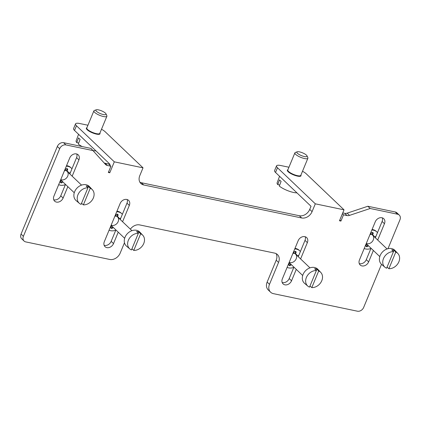 <?xml version="1.0" encoding="UTF-8"?>
<svg xmlns="http://www.w3.org/2000/svg" width="421" height="421" viewBox="0 0 421 421"><rect width="100%" height="100%" fill="white"/><g stroke="black" fill="none" stroke-linecap="round" stroke-linejoin="round"><path stroke-width="0.63" d="M282.165 282.496A5.626 4.442 133.6 0 0 289.201 278.544L293.926 267.14M298.257 256.689L305.009 240.38A5.626 4.442 133.6 0 0 305.204 236.744M104.134 245.296A5.626 4.442 133.6 0 0 111.17 241.349L115.896 229.94M120.222 219.494L126.979 203.18A5.626 4.442 133.6 0 0 127.174 199.549M359.26 263.593A5.626 4.442 133.6 0 0 366.296 259.641L371.022 248.237M375.348 237.786L382.105 221.472A5.626 4.442 133.6 0 0 382.3 217.841M53.735 199.754A5.626 4.442 133.6 0 0 60.771 195.807L65.492 184.398M69.823 173.952L76.58 157.638A5.626 4.442 133.6 0 0 76.775 154.007M139.888 182.219A8.794 6.936 133.6 0 0 141.377 182.735L299.31 215.731A8.794 6.936 133.6 0 0 309.724 209.411L311.024 206.285L275.529 172.442A8.794 2.379 22.5 0 1 274.581 170.573L276.529 165.885A8.794 2.379 22.5 0 0 277.471 167.747L275.529 172.442M387.988 248.685L399.95 219.809A5.273 4.163 133.6 0 0 399.282 215.094A5.273 4.163 133.6 0 0 397.587 214.221L370.191 208.495L349.509 215.389A5.273 4.163 133.6 0 1 347.093 215.568L344.746 213.331L342.747 212.91M344.746 213.331A5.273 4.163 133.6 0 0 347.162 213.152L367.843 206.258L395.24 211.984A5.273 4.163 133.6 0 1 396.94 212.858L399.282 215.094M130.378 229.177A8.794 6.936 133.6 0 1 139.656 224.914L274.618 253.11A8.794 6.936 133.6 0 1 277.444 254.568A8.794 6.936 133.6 0 1 278.555 262.43L276.213 260.194L267.14 282.091A8.794 6.936 133.6 0 0 268.251 289.958L270.598 292.195A8.794 6.936 133.6 0 0 273.424 293.653L357.413 311.198A5.273 4.163 133.6 0 0 363.665 307.409L381.515 264.314M276.213 260.194A8.794 6.936 133.6 0 0 276.102 253.626M347.093 215.568L343.52 214.821L340.926 221.078L339.489 220.778L344.025 209.826L315.313 203.827L312.072 211.647A8.794 6.936 133.6 0 1 301.652 217.967L143.719 184.972A8.794 6.936 133.6 0 1 140.893 183.514A8.794 6.936 133.6 0 1 139.783 175.652L143.024 167.832L114.307 161.832L109.77 172.778L108.334 172.478L110.928 166.221L107.355 165.474A5.273 4.163 133.6 0 1 105.655 164.6A5.273 4.163 133.6 0 1 105.46 164.395L90.983 148.413L63.587 142.687A5.273 4.163 133.6 0 0 57.335 146.482L21.05 234.076A5.273 4.163 133.6 0 0 21.718 238.796L24.06 241.033A5.273 4.163 133.6 0 0 25.76 241.907L109.749 259.452A8.794 6.936 133.6 0 0 120.169 253.132L124.474 242.738M104.203 162.974A5.273 4.163 133.6 0 0 105.008 163.237L108.581 163.985L110.928 166.221M87.936 125.237L79.737 123.521A8.794 2.379 22.5 0 0 75.522 123.885L73.58 128.579A8.794 2.379 22.5 0 0 74.522 130.442L110.018 164.285L109.702 165.053M93.325 150.65L65.929 144.924A5.273 4.163 133.6 0 0 59.677 148.718L23.397 236.313A5.273 4.163 133.6 0 0 24.06 241.033M278.555 262.43L269.487 284.328A8.794 6.936 133.6 0 0 270.598 292.195M370.191 208.495L367.843 206.258M343.52 214.821L342.399 213.752M340.926 221.078L339.81 220.009M344.025 209.826L306.188 173.747A8.794 2.379 22.5 0 0 302.499 171.263M300.904 175.115A7.383 1.994 -157.5 0 1 300.999 175.81A7.383 1.994 -157.5 0 1 293.411 174.826A7.383 1.994 -157.5 0 1 287.348 170.158A7.383 1.994 -157.5 0 1 287.906 169.731M288.943 167.232L280.739 165.521A8.794 2.379 22.5 0 0 276.529 165.885M315.313 203.827L277.471 167.747M143.024 167.832L105.182 131.752A8.794 2.379 22.5 0 0 101.498 129.263M99.903 133.115A7.383 1.994 -157.5 0 1 99.993 133.815A7.383 1.994 -157.5 0 1 92.404 132.831A7.383 1.994 -157.5 0 1 86.347 128.163A7.383 1.994 -157.5 0 1 86.905 127.731M75.522 123.885A8.794 2.379 22.5 0 0 76.469 125.753L74.522 130.442M114.307 161.832L76.469 125.753M109.77 172.778L108.655 171.715M300.599 258.926L307.356 242.617A5.626 4.442 133.6 0 0 306.646 237.581A5.626 4.442 133.6 0 0 298.168 240.696L282.359 278.86A5.626 4.442 133.6 0 0 283.07 283.896A5.626 4.442 133.6 0 0 291.548 280.781L296.273 269.377M122.569 221.73L129.326 205.416A5.626 4.442 133.6 0 0 128.615 200.385A5.626 4.442 133.6 0 0 120.138 203.496L104.324 241.665A5.626 4.442 133.6 0 0 105.039 246.695A5.626 4.442 133.6 0 0 113.517 243.585L118.238 232.176M377.695 240.023L384.452 223.709A5.626 4.442 133.6 0 0 383.742 218.678A5.626 4.442 133.6 0 0 375.264 221.793L359.455 259.957A5.626 4.442 133.6 0 0 360.166 264.988A5.626 4.442 133.6 0 0 368.643 261.878L373.364 250.474M72.17 176.189L78.927 159.875A5.626 4.442 133.6 0 0 78.211 154.844A5.626 4.442 133.6 0 0 69.733 157.954L53.925 196.123A5.626 4.442 133.6 0 0 54.635 201.154A5.626 4.442 133.6 0 0 63.113 198.044L67.839 186.635M280.791 177.457A14.067 3.8 -157.5 0 1 279.523 176.246M279.555 176.288L277.123 182.814A11.988 3.242 22.5 0 0 277.749 184.603L279.539 179.883A12.172 3.289 -157.5 0 0 281.102 181.372L279.312 186.098A11.988 3.242 22.5 0 0 293.542 192.455A11.988 3.242 22.5 0 0 296.937 192.855M277.749 184.603L279.723 185.019M297.21 151.797L295.358 152.481A7.036 1.9 22.5 0 0 294.895 152.865L287.806 169.979A7.036 1.9 22.5 0 0 287.775 170.079A7.036 1.9 22.5 0 0 290.8 173.068A7.036 1.9 22.5 0 0 297.431 175.652A7.036 1.9 22.5 0 0 300.752 175.452A7.036 1.9 22.5 0 0 300.805 175.362L307.893 158.249A7.036 1.9 22.5 0 0 307.835 157.649L307.009 155.854A5.526 1.495 22.5 0 0 302.52 152.834A5.526 1.495 22.5 0 0 297.21 151.797A5.526 1.495 22.5 0 0 298.51 154.102A5.526 1.495 22.5 0 0 304.404 156.554A5.526 1.495 22.5 0 0 307.009 155.854M294.895 152.865A7.036 1.9 22.5 0 0 297.742 155.87A7.036 1.9 22.5 0 0 304.52 158.538A7.036 1.9 22.5 0 0 307.893 158.249M79.785 135.462A14.067 3.8 -157.5 0 1 78.516 134.252M78.553 134.288L76.122 140.819A11.988 3.242 22.5 0 0 76.743 142.608L78.538 137.883A12.172 3.289 -157.5 0 0 80.101 139.377L78.306 144.098A11.988 3.242 22.5 0 0 82.153 146.566M93.278 150.602A11.988 3.242 22.5 0 0 95.93 150.855M76.743 142.608L78.716 143.019M96.209 109.802L94.357 110.486A7.036 1.9 22.5 0 0 93.888 110.87L86.8 127.984A7.036 1.9 22.5 0 0 86.773 128.079A7.036 1.9 22.5 0 0 89.799 131.073A7.036 1.9 22.5 0 0 96.425 133.657A7.036 1.9 22.5 0 0 99.751 133.457A7.036 1.9 22.5 0 0 99.798 133.368L106.887 116.254A7.036 1.9 22.5 0 0 106.829 115.649L106.003 113.859A5.526 1.495 22.5 0 0 101.514 110.839A5.526 1.495 22.5 0 0 96.209 109.802A5.526 1.495 22.5 0 0 97.504 112.102A5.526 1.495 22.5 0 0 103.403 114.559A5.526 1.495 22.5 0 0 106.003 113.859M93.888 110.87A7.036 1.9 22.5 0 0 96.741 113.875A7.036 1.9 22.5 0 0 103.513 116.543A7.036 1.9 22.5 0 0 106.887 116.254M388.899 268.703L395.766 252.121A9.425 7.436 -46.4 0 1 397.924 253.584A9.425 7.436 -46.4 0 1 398.882 261.778A9.425 7.436 -46.4 0 1 388.899 268.703L387.046 267.114M393.472 251.642L386.604 268.224A9.425 7.436 -46.4 0 1 384.926 267.219A9.425 7.436 -46.4 0 1 384.005 257.489A9.425 7.436 -46.4 0 1 393.472 251.642L391.725 249.8A9.567 7.552 133.6 0 1 394.019 250.279L395.766 252.121M384.926 267.219L381.637 264.42A9.672 7.631 -46.4 0 1 382.531 251.921A9.672 7.631 -46.4 0 1 394.972 250.432L397.924 253.584M393.461 251.632L394.019 250.279M311.803 287.606L318.671 271.024A9.425 7.436 -46.4 0 1 320.828 272.492A9.425 7.436 -46.4 0 1 321.786 280.686A9.425 7.436 -46.4 0 1 311.803 287.606L309.956 286.017M316.376 270.545L309.509 287.127A9.425 7.436 -46.4 0 1 307.835 286.122A9.425 7.436 -46.4 0 1 306.909 276.392A9.425 7.436 -46.4 0 1 316.376 270.545L314.629 268.703A9.567 7.552 133.6 0 1 316.929 269.182L318.671 271.024M307.835 286.122L304.541 283.322A9.672 7.631 -46.4 0 1 305.441 270.829A9.672 7.631 -46.4 0 1 317.876 269.335L320.828 272.492M316.366 270.535L316.929 269.182M133.773 250.411L140.64 233.829A9.425 7.436 -46.4 0 1 142.798 235.292A9.425 7.436 -46.4 0 1 143.756 243.485A9.425 7.436 -46.4 0 1 133.773 250.411L131.92 248.822M138.346 233.35L131.473 249.927A9.425 7.436 -46.4 0 1 129.8 248.922A9.425 7.436 -46.4 0 1 128.879 239.191A9.425 7.436 -46.4 0 1 138.346 233.35L136.599 231.508A9.567 7.552 133.6 0 1 138.893 231.987L140.64 233.829M129.8 248.922L126.511 246.127A9.672 7.631 -46.4 0 1 127.405 233.629A9.672 7.631 -46.4 0 1 139.846 232.139L142.798 235.292M138.335 233.339L138.893 231.987M83.374 204.869L90.241 188.287A9.425 7.436 -46.4 0 1 92.399 189.75A9.425 7.436 -46.4 0 1 93.357 197.944A9.425 7.436 -46.4 0 1 83.374 204.869L81.521 203.28M87.942 187.808L81.074 204.39A9.425 7.436 -46.4 0 1 79.401 203.38A9.425 7.436 -46.4 0 1 78.48 193.649A9.425 7.436 -46.4 0 1 87.942 187.808L86.2 185.966A9.567 7.552 133.6 0 1 88.494 186.445L90.241 188.287M79.401 203.38L76.112 200.585A9.672 7.631 -46.4 0 1 77.006 188.087A9.672 7.631 -46.4 0 1 89.447 186.598L92.399 189.75M87.936 187.798L88.494 186.445M366.128 243.843L366.58 244.269A5.626 4.442 -46.4 0 1 366.075 243.964M368.222 245.569L368.086 245.906A1.231 0.974 -46.4 0 1 366.075 245.49L366.58 244.269M367.601 244.975L367.459 245.311A1.231 0.974 -46.4 0 1 366.007 246.196M374.427 236.902L375.611 236.507A1.231 0.974 -46.4 0 1 375.9 236.449M373.159 235.244A5.626 4.442 -46.4 0 1 373.737 236.249M372.58 232.403A1.231 0.974 -46.4 0 1 372.511 233.113L372.011 234.329L372.632 234.923A5.626 4.442 -46.4 0 1 373.49 235.523A5.626 4.442 -46.4 0 1 374.364 236.844M369.97 234.571A5.626 4.442 -46.4 0 1 370.622 234.502L371.127 233.287A1.231 0.974 -46.4 0 1 373.138 233.708L372.632 234.923M372.075 229.492A10.551 8.325 -46.4 0 1 376.263 231.366L376.89 231.96A10.551 8.325 -46.4 0 1 377.49 232.618M370.912 248.495A10.551 8.325 -46.4 0 1 364.202 248.49M371.843 230.04A10.551 8.325 -46.4 0 1 376.89 231.96M366.291 243.454A5.273 4.163 133.6 0 0 373.29 239.902A5.273 4.163 133.6 0 0 370.722 234.271M60.603 180.009L61.05 180.435A5.626 4.442 -46.4 0 1 60.55 180.13M62.697 181.735L62.561 182.072A1.231 0.974 -46.4 0 1 60.55 181.651L61.05 180.435M62.071 181.141L61.934 181.477A1.231 0.974 -46.4 0 1 60.482 182.361M68.897 173.068L70.081 172.673A1.231 0.974 -46.4 0 1 70.375 172.615M67.634 171.41A5.626 4.442 -46.4 0 1 68.213 172.415M67.055 168.568A1.231 0.974 -46.4 0 1 66.986 169.279L66.481 170.494L67.107 171.089A5.626 4.442 -46.4 0 1 67.965 171.689A5.626 4.442 -46.4 0 1 68.839 173.01M64.445 170.731A5.626 4.442 -46.4 0 1 65.097 170.668L65.602 169.452A1.231 0.974 -46.4 0 1 67.613 169.874L67.107 171.089M66.544 165.658A10.551 8.325 -46.4 0 1 70.733 167.532L71.359 168.126A10.551 8.325 -46.4 0 1 71.965 168.784M65.387 184.661A10.551 8.325 -46.4 0 1 58.677 184.656M66.318 166.206A10.551 8.325 -46.4 0 1 71.359 168.126M60.761 179.62A5.273 4.163 133.6 0 0 67.76 176.067A5.273 4.163 133.6 0 0 65.192 170.437M289.032 262.746L289.485 263.178A5.626 4.442 -46.4 0 1 288.985 262.867M291.132 264.472L290.99 264.814A1.231 0.974 -46.4 0 1 288.98 264.393L289.485 263.178M290.506 263.878L290.364 264.214A1.231 0.974 -46.4 0 1 288.911 265.104M297.331 255.805L298.515 255.41A1.231 0.974 -46.4 0 1 298.81 255.352M296.063 254.152A5.626 4.442 -46.4 0 1 296.647 255.152M295.489 251.305A1.231 0.974 -46.4 0 1 295.421 252.016L294.916 253.231L295.542 253.826A5.626 4.442 -46.4 0 1 296.395 254.431A5.626 4.442 -46.4 0 1 297.273 255.752M292.874 253.474A5.626 4.442 -46.4 0 1 293.532 253.405L294.032 252.19A1.231 0.974 -46.4 0 1 296.042 252.611L295.542 253.826M294.979 248.395A10.551 8.325 -46.4 0 1 299.168 250.269L299.794 250.863A10.551 8.325 -46.4 0 1 300.394 251.521M293.816 267.398A10.551 8.325 -46.4 0 1 287.106 267.398M294.753 248.948A10.551 8.325 -46.4 0 1 299.794 250.863M289.195 262.357A5.273 4.163 133.6 0 0 296.195 258.804A5.273 4.163 133.6 0 0 293.626 253.174M111.002 225.551L111.449 225.977A5.626 4.442 -46.4 0 1 110.949 225.672M113.096 227.277L112.96 227.614A1.231 0.974 -46.4 0 1 110.949 227.193L111.449 225.977M112.475 226.682L112.333 227.019A1.231 0.974 -46.4 0 1 110.881 227.903M119.296 218.61L120.485 218.215A1.231 0.974 -46.4 0 1 120.774 218.157M118.033 216.952A5.626 4.442 -46.4 0 1 118.611 217.957M117.454 214.11A1.231 0.974 -46.4 0 1 117.385 214.821L116.88 216.036L117.506 216.631A5.626 4.442 -46.4 0 1 118.364 217.231A5.626 4.442 -46.4 0 1 119.238 218.552M114.844 216.273A5.626 4.442 -46.4 0 1 115.496 216.21L116.001 214.994A1.231 0.974 -46.4 0 1 118.012 215.415L117.506 216.631M116.943 211.2A10.551 8.325 -46.4 0 1 121.137 213.073L121.758 213.668A10.551 8.325 -46.4 0 1 122.364 214.326M115.786 230.203A10.551 8.325 -46.4 0 1 109.076 230.198M116.717 211.747A10.551 8.325 -46.4 0 1 121.758 213.668M111.165 225.161A5.273 4.163 133.6 0 0 118.164 221.609A5.273 4.163 133.6 0 0 115.596 215.978M23.397 236.313L21.05 234.076M59.677 148.718L57.335 146.482M269.487 284.328L267.14 282.091M397.587 214.221L395.24 211.984M349.509 215.389L347.162 213.152M312.072 211.647L309.724 209.411M301.652 217.967L299.31 215.731M143.719 184.972L141.377 182.735M107.355 165.474L105.008 163.237M65.929 144.924L63.587 142.687M63.113 198.044L60.771 195.807M78.927 159.875L76.58 157.638M368.643 261.878L366.296 259.641M384.452 223.709L382.105 221.472M113.517 243.585L111.17 241.349M129.326 205.416L126.979 203.18M291.548 280.781L289.201 278.544M307.356 242.617L305.009 240.38M367.459 245.311L368.086 245.906M372.511 233.113L373.138 233.708M61.934 181.477L62.561 182.072M66.986 169.279L67.613 169.874M290.364 264.214L290.99 264.814M295.421 252.016L296.042 252.611M112.333 227.019L112.96 227.614M117.385 214.821L118.012 215.415M300.189 176.299L300.752 175.452M287.575 171.073L287.775 170.079M99.182 134.304L99.751 133.457M86.573 129.079L86.773 128.079M387.067 248.958L372.622 235.181M379.789 256.594L366.207 243.648M309.972 267.861L295.526 254.089M302.694 275.497L289.116 262.551M131.941 230.666L117.496 216.889M124.663 238.302L111.081 225.356M81.542 185.124L67.097 171.347M74.259 192.76L60.682 179.814"/></g></svg>
